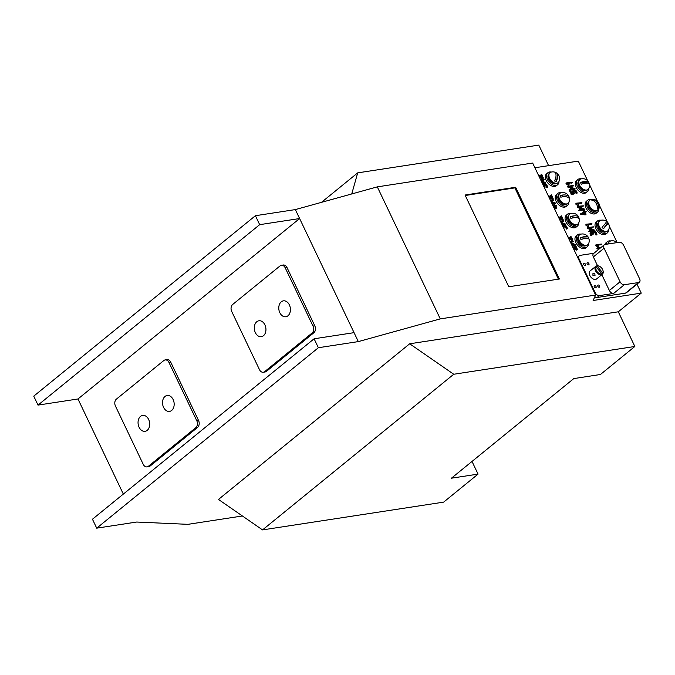 <?xml version="1.0" encoding="UTF-8"?>
<svg xmlns="http://www.w3.org/2000/svg" width="675" height="675" viewBox="0 0 675 675"><rect width="100%" height="100%" fill="white"/><g stroke="black" fill="none" stroke-linecap="round" stroke-linejoin="round"><path stroke-width="1.01" d="M255.403 215.713L33.75 396.149L38.019 405.101L259.673 224.665L255.403 215.713L295.355 209.588L299.624 218.54L259.673 224.665M123.331 494.075L77.971 398.976L299.624 218.54L358.324 341.601L440.277 318.887L377.308 186.865L295.355 209.588M377.308 186.865L532.659 163.046L595.628 295.059L440.277 318.887M587.63 180.706L578.281 161.106L534.912 167.754M242.401 515.978L187.878 524.34L136.671 522.037L96.719 528.162L318.372 347.726L314.103 338.782L92.45 519.218L96.719 528.162M77.971 398.976L38.019 405.101M465.033 195.024L508.79 286.765L559.398 279.011L515.633 187.27L465.033 195.024M595.628 295.059L593.106 300.502L641.25 293.119L636.964 284.141M617.153 242.603L609.255 226.041M607.669 222.708L599.383 205.343M597.502 201.403L589.511 184.646M562.351 225.29L564.621 224.935L565.439 224.041L560.858 222.159M562.503 224.184L561.676 223.872M560.807 222.041L563.895 220.978A1.839 1.181 50.9 0 0 563.87 220.826L560.326 221.029M572.223 244.569L571.396 244.257M570.527 242.426L573.623 241.363A1.839 1.181 50.9 0 0 573.59 241.211L570.046 241.422M572.079 245.675L574.341 245.32L575.159 244.434L570.586 242.544M589.587 230.555L588.769 231.272L589.132 231.702L594.152 230.926L594.953 230.285L589.216 227.694L593.426 226.96A1.839 1.181 50.9 0 0 593.401 226.817L587.984 227.576L593.738 229.905L589.638 230.538L589.823 231.069L594.953 230.285M592.034 230.175L587.486 228.437L588.254 227.821M588.009 227.332L587.208 228.023L587.486 228.437M592.599 227.677L593.367 227.053L590.161 228.057M541.055 180.647L544.151 179.584A1.839 1.181 50.9 0 0 544.126 179.432L540.574 179.634M542.607 183.895L544.877 183.541L545.695 182.647L541.114 180.765M542.759 182.79L541.932 182.469M552.479 203.175L551.652 202.863M550.783 201.032L553.871 199.969A1.839 1.181 50.9 0 0 553.846 199.817L550.302 200.028M552.336 204.28L554.597 203.926L555.415 203.032L550.834 201.15M601.442 247.118L597.738 247.708L596.945 248.586L597.712 247.961L599.434 248.754M598.666 249.379L597.215 248.83L597.974 248.206M577.994 206.314L577.184 207.014L577.462 207.428L578.23 206.812L583.723 208.904L579.614 209.528L579.876 210.068L584.93 209.275L579.192 206.685L583.403 205.959A1.839 1.181 50.9 0 0 583.377 205.807L578.07 206.28L578.23 206.812M582.576 206.668L583.343 206.044L580.137 207.048M579.563 209.545L578.753 210.262L579.108 210.693L584.128 209.917L584.93 209.275M582.01 209.166L577.462 207.428M572.856 186.283L573.683 185.566A1.839 1.181 50.9 0 0 573.657 185.422L568.24 186.182L573.995 188.511L569.894 189.143L570.08 189.675L575.167 188.907L569.472 186.3L573.615 185.659L570.417 186.663M569.843 189.16L569.025 189.877L569.388 190.308L574.408 189.532L575.21 188.89M572.29 188.772L567.742 187.043L568.51 186.418M567.506 186.545L568.274 185.929L567.498 186.553L567.742 187.043M541.367 176.639L540.734 175.306L541.493 174.69L542.793 177.407L538.633 175.171A3.982 2.565 50.9 0 0 538.397 175.053M539.359 177.078L542.523 178.774L543.409 178.124L541.797 174.504L540.734 175.306M551.087 197.024L550.454 195.699L551.222 195.075L552.521 197.792L548.353 195.556A3.982 2.565 50.9 0 0 548.117 195.446M549.079 197.463L552.243 199.159L553.129 198.509L551.517 194.889L550.462 195.429L551.222 195.075M561.111 218.033L560.478 216.709L561.237 216.084L562.537 218.801L558.377 216.565A3.982 2.565 50.9 0 0 558.141 216.456M559.102 218.472L562.267 220.168L563.153 219.518L561.541 215.899L560.478 216.709M575.378 247.953L574.746 246.62L575.513 246.004L576.813 248.721L572.645 246.485A3.982 2.565 50.9 0 0 572.408 246.367M573.37 248.392L576.534 250.087L577.42 249.438L575.809 245.818L574.746 246.62M570.831 238.418L570.198 237.094L570.966 236.469L572.265 239.195L568.105 236.95A3.982 2.565 50.9 0 0 567.861 236.841M572.046 240.562L572.873 239.903L571.987 240.562L568.822 238.857M555.854 206.516L556.706 205.807A1.839 1.181 50.9 0 0 556.673 205.664L555.382 205.521L554.673 204.466L555.002 205.58L553.989 205.748L554.614 204.761M554.453 208.735L555.719 208.87L556.554 208.212L555.643 206.061L556.597 205.917M554.875 207.554L554.487 206.744L553.576 206.879M554.631 204.483L553.846 205.386M584.407 213.545L584.027 212.726L584.786 212.11L585.537 213.671L581.403 213.207L580.601 213.84L586.052 214.228L585.174 212.051L586.237 211.798A1.839 1.181 50.9 0 0 586.212 211.655L584.913 211.511L584.204 210.457L584.533 211.57L583.521 211.731L584.145 210.752M584.027 212.726L582.896 212.819L583.664 212.195L584.786 212.11M582.702 212.448L583.521 211.731L582.896 212.819M585.402 212.515L586.128 211.899M586.018 214.237L585.208 214.861L580.863 214.372L581.622 213.747M547.67 187.043L546.691 187.642L547.712 186.975L547.02 185.414A2.042 1.308 50.9 0 0 546.64 184.807A1.882 1.207 50.9 0 0 546.142 184.326L546.05 184.258A1.637 1.046 50.9 0 0 545.552 184.013A1.485 0.953 50.9 0 0 545.105 183.971L544.337 184.089A1.654 1.063 50.9 0 0 544.236 184.115A1.502 0.962 50.9 0 0 544.151 184.148A1.401 0.903 50.9 0 0 544.016 184.224A1.401 0.903 50.9 0 0 543.907 184.343A1.797 1.156 50.9 0 0 543.755 184.688A1.882 1.207 50.9 0 0 543.755 185.245A2.05 1.316 50.9 0 0 543.966 185.887L544.101 187.026M544.185 185.195L544.598 185.136A1.164 0.751 -129.1 0 1 545.873 186.097L546.691 187.642M577.201 193.025L576.222 193.632L577.243 192.966L576.551 191.405A2.042 1.308 50.9 0 0 576.172 190.797A1.882 1.207 50.9 0 0 575.674 190.316L575.581 190.249A1.637 1.046 50.9 0 0 575.083 190.004A1.485 0.953 50.9 0 0 574.636 189.962L573.868 190.08A1.654 1.063 50.9 0 0 573.775 190.105A1.502 0.962 50.9 0 0 573.683 190.131A1.401 0.903 50.9 0 0 573.548 190.215A1.401 0.903 50.9 0 0 573.438 190.333A1.797 1.156 50.9 0 0 573.294 190.679A1.882 1.207 50.9 0 0 573.286 191.236A2.05 1.316 50.9 0 0 573.497 191.869L574.012 192.957L572.096 193.252L570.569 190.595L571.919 193.708L574.467 193.463L573.877 191.81A1.401 0.903 -129.1 0 1 573.742 191.379A1.223 0.785 -129.1 0 1 573.742 191.017L573.75 190.966A1.063 0.683 -129.1 0 1 574.13 190.62L574.898 190.502A1.164 0.751 -129.1 0 1 576.172 191.464L576.99 193.008M573.725 191.185L574.13 191.126A1.164 0.751 -129.1 0 1 575.404 192.08L576.222 193.632M573.767 194.062L574.543 193.438L573.699 194.088L571.396 194.442L572.164 193.818M569.827 191.211L571.396 194.442M573.024 193.109L572.729 192.493L573.497 191.869M572.915 190.755A1.401 0.903 50.9 0 0 572.78 190.839A1.401 0.903 50.9 0 0 572.67 190.949A1.797 1.156 50.9 0 0 572.527 191.303A1.882 1.207 50.9 0 0 572.527 191.86A2.05 1.316 50.9 0 0 572.729 192.493M567.413 228.437L566.435 229.036L567.456 228.369L566.772 226.817A2.109 1.358 50.9 0 0 566.376 226.192A1.848 1.19 50.9 0 0 565.886 225.72L565.802 225.653A1.603 1.029 50.9 0 0 565.304 225.408A1.527 0.979 50.9 0 0 564.848 225.366L564.081 225.484A1.46 0.937 50.9 0 0 563.929 225.526A1.443 0.928 50.9 0 0 563.802 225.602A1.502 0.97 50.9 0 0 563.768 225.627A1.502 0.97 50.9 0 0 563.692 225.695A1.789 1.148 50.9 0 0 563.6 225.83A1.873 1.207 50.9 0 0 563.482 226.159A1.552 1.004 50.9 0 0 563.482 226.513A2.725 1.755 50.9 0 0 563.136 226.26A1.493 0.962 50.9 0 0 562.866 226.125A0.979 0.633 50.9 0 0 562.722 226.066M563.929 226.597L564.342 226.53A1.164 0.751 -129.1 0 1 565.625 227.492L566.435 229.036M591.292 233.204L591.325 233.196A1.164 0.751 -129.1 0 1 592.599 234.166L593.755 233.753L593.62 233.212A1.443 0.928 -129.1 0 1 593.477 232.774A1.198 0.768 -129.1 0 1 593.477 232.411L593.494 232.36A1.08 0.692 -129.1 0 1 593.873 232.014L594.641 231.896A1.164 0.751 -129.1 0 1 595.915 232.858L596.886 234.453L596.303 232.799A2.109 1.358 50.9 0 0 595.915 232.183A1.848 1.19 50.9 0 0 595.417 231.702L595.333 231.643A1.603 1.029 50.9 0 0 594.835 231.398A1.527 0.979 50.9 0 0 594.38 231.356L593.612 231.474A1.46 0.937 50.9 0 0 593.46 231.517A1.443 0.928 50.9 0 0 593.333 231.584A1.502 0.97 50.9 0 0 593.3 231.609A1.502 0.97 50.9 0 0 593.224 231.685A1.789 1.148 50.9 0 0 593.131 231.82A1.873 1.207 50.9 0 0 593.013 232.149A1.552 1.004 50.9 0 0 593.013 232.504A2.725 1.755 50.9 0 0 592.667 232.251A1.493 0.962 50.9 0 0 592.397 232.107A0.979 0.633 50.9 0 0 592.237 232.048L591.443 232.099A1.747 1.122 50.9 0 0 591.342 232.116A1.569 1.004 50.9 0 0 591.249 232.149A1.434 0.92 50.9 0 0 591.106 232.234A1.434 0.92 50.9 0 0 591.005 232.352A1.73 1.114 50.9 0 0 590.853 232.689A1.823 1.173 50.9 0 0 590.853 233.246A2.143 1.375 50.9 0 0 591.072 233.896L591.908 235.212L591.452 233.837A1.443 0.928 -129.1 0 1 591.308 233.398A1.198 0.768 -129.1 0 1 591.308 233.027L591.325 232.985A1.08 0.692 -129.1 0 1 591.705 232.639L592.085 232.58A1.164 0.751 -129.1 0 1 593.367 233.542M591.975 235.187L591.14 235.837L591.756 235.17M590.473 232.782A1.434 0.92 50.9 0 0 590.347 232.858A1.434 0.92 50.9 0 0 590.237 232.976A1.73 1.114 50.9 0 0 590.093 233.314A1.823 1.173 50.9 0 0 590.093 233.862A2.143 1.375 50.9 0 0 590.304 234.52L590.996 235.786M596.945 234.427L596.118 235.077L596.734 234.402M593.46 232.58L593.873 232.521A1.164 0.751 -129.1 0 1 595.156 233.483L595.966 235.027M593.755 233.753L592.92 234.402L593.536 233.736M600.817 244.932L601.653 244.282L597.628 245.422M601.653 244.282L601.695 244.207A1.839 1.181 50.9 0 0 601.661 244.055L596.354 244.536L595.493 245.261L597.763 247.134L598.59 246.206L597.071 245L601.585 244.308M596.295 244.552L595.51 245.202L596.27 244.578L598.556 246.502L597.788 247.126M591.14 224.53L591.967 223.813A1.839 1.181 50.9 0 0 591.941 223.67L586.567 224.168L588.836 226.117L587.343 224.615L591.899 223.906L587.9 225.037M588.803 226.125L587.866 226.682L585.951 225.247L586.71 224.623M585.807 224.792L586.567 224.168L585.951 225.247M581.884 202.905L581.951 202.812A1.839 1.181 50.9 0 0 581.917 202.66L576.551 203.158L578.812 205.107L577.327 203.605L581.909 202.888L577.884 204.027M578.045 205.732L578.812 205.107L577.842 205.681L575.927 204.238L576.695 203.614M575.767 203.808L576.526 203.183L575.927 204.238M571.396 183.136L572.223 182.419A1.839 1.181 50.9 0 0 572.197 182.275L566.823 182.773L569.059 184.731L567.599 183.22L572.155 182.512L568.156 183.634M566.814 182.782L566.198 183.853L568.232 185.338L569.092 184.722M548.598 165.653L538.793 145.1L357.691 172.868L351.743 193.953M262.541 529.9L218.472 499.441L409.683 343.786L453.743 374.254L262.541 529.9L443.644 502.132L478.06 474.112L451.423 478.195L573.801 378.582L600.429 374.498L634.846 346.477L618.308 311.799L641.25 293.119M478.06 474.112L472.011 461.438M321.486 202.34L357.691 172.868M409.683 343.786L618.308 311.799M358.324 341.601L318.372 347.726M147.057 466.881L148.829 466.611A5.147 3.687 -98.7 0 0 150.179 465.995L197.606 427.393A5.147 3.687 -98.7 0 0 198.526 420.432L170.775 362.247A5.147 3.687 -98.7 0 0 166.936 359.648L165.164 359.927A5.147 3.687 -98.7 0 0 163.806 360.543L116.387 399.136A5.147 3.687 -98.7 0 0 115.467 406.105L143.21 464.282A5.147 3.687 -98.7 0 0 147.057 466.881A5.147 3.687 -98.7 0 0 148.407 466.265L195.826 427.663A5.147 3.687 -98.7 0 0 196.754 420.702L169.003 362.526A5.147 3.687 -98.7 0 0 165.164 359.927M263.309 372.246L265.081 371.976A5.147 3.687 -98.7 0 0 266.439 371.36L313.858 332.758A5.147 3.687 -98.7 0 0 314.778 325.789L287.035 267.612A5.147 3.687 -98.7 0 0 283.188 265.013L281.416 265.283A5.147 3.687 -98.7 0 0 280.066 265.899L232.639 304.501A5.147 3.687 -98.7 0 0 231.719 311.47L259.47 369.647A5.147 3.687 -98.7 0 0 263.309 372.246A5.147 3.687 -98.7 0 0 264.659 371.63L312.078 333.028A5.147 3.687 -98.7 0 0 313.006 326.067L285.255 267.891A5.147 3.687 -98.7 0 0 281.416 265.283M354.054 332.657L314.103 338.782M558.402 279.163L514.873 187.886L465.261 195.497M514.873 187.886L515.633 187.27M562.132 224.817L565.422 224.294M561.144 222.75L564.207 223.923L561.87 224.277M560.579 221.569L563.785 221.079M570.864 243.135L573.936 244.308L571.598 244.662M572.788 242.08L573.556 241.456L572.746 242.089M570.299 241.954L573.514 241.464M571.852 245.202L575.142 244.679M589.132 231.702L589.891 231.078M589.056 231.685L589.823 231.069M588.963 231.635L589.731 231.019M588.769 231.272L589.537 230.648M587.267 228.277L588.035 227.652M587.225 228.192L587.984 227.576M592.557 227.686L593.317 227.07M540.835 180.174L544.042 179.685M542.379 183.423L545.67 182.9M541.401 181.356L544.463 182.528L542.126 182.883M551.121 201.741L554.192 202.913L551.846 203.268M553.044 200.686L553.77 200.07L553.002 200.694M550.555 200.559L553.77 200.07M552.108 203.808L555.398 203.285M599.839 248.425L598.936 248.079L600.564 247.835M596.995 248.662L597.755 248.037M577.252 207.267L578.011 206.643M577.201 207.191L577.969 206.567M582.533 206.685L583.301 206.061M579.108 210.693L579.876 210.068M579.04 210.684L579.8 210.06M578.947 210.634L579.707 210.009M578.753 210.262L579.513 209.638M572.813 186.292L573.573 185.676M569.388 190.308L570.147 189.683M569.312 190.291L570.08 189.675M569.219 190.24L569.987 189.624M569.025 189.877L569.793 189.253M567.523 186.882L568.291 186.258M567.481 186.798L568.24 186.182M540.734 175.044L541.493 174.69M542.573 178.774L543.409 178.124M542.523 178.774L543.341 178.158M542.464 178.757L543.282 178.149M538.692 175.686L543.232 178.132M552.302 199.167L553.129 198.509M552.243 199.159L553.061 198.543M552.192 199.142L553.011 198.543M548.421 196.071L552.952 198.518M562.317 220.177L563.153 219.518M562.267 220.168L563.085 219.552M562.208 220.151L563.026 219.544M558.436 217.08L562.975 219.527M576.593 250.087L577.42 249.438M576.534 250.087L577.353 249.472M576.484 250.071L577.302 249.463M572.704 246.999L577.243 249.446M572.873 239.903L570.966 236.469M571.987 240.562L572.805 239.937M571.936 240.536L572.754 239.937M568.164 237.465L572.695 239.912M556.664 205.883L555.896 206.508M555.677 208.879L556.487 208.254M554.099 207.984L556.436 208.254M554.487 206.744L555.255 206.12L555.998 207.681L553.837 207.436M553.567 206.862L555.255 206.12M553.542 206.812L554.293 206.263M553.5 206.719L554.226 206.255M553.314 206.339L554.133 206.204M553.298 206.305L553.939 205.833M580.559 213.882L581.352 213.511M583.065 212.878L583.824 212.254M582.989 212.87L583.757 212.245M586.195 211.874L585.436 212.498M585.208 214.861L585.967 214.245M580.736 214.321L581.496 213.697M580.702 214.296L581.47 213.671M546.843 187.692L547.611 187.068M546.784 187.684L547.552 187.059M546.573 187.532L547.459 187.017M546.522 187.447L547.341 186.907M544.362 187.566L545.046 187.312L544.345 185.819A1.401 0.903 -129.1 0 1 544.21 185.397A1.223 0.785 -129.1 0 1 544.21 185.026L544.219 184.975A1.063 0.683 -129.1 0 1 544.598 184.629L545.358 184.511A1.164 0.751 -129.1 0 1 546.64 185.473L547.29 186.832M576.374 193.683L577.142 193.058M576.315 193.674L577.083 193.05M576.104 193.523L576.872 192.898M576.053 193.438L576.821 192.814M571.252 194.417L572.012 193.793M571.227 194.4L571.995 193.776M563.701 228.108L564.089 227.222A1.443 0.928 -129.1 0 1 563.946 226.783A1.198 0.768 -129.1 0 1 563.946 226.42L563.962 226.378A1.08 0.692 -129.1 0 1 564.342 226.024L565.11 225.906A1.164 0.751 -129.1 0 1 566.384 226.876L567.202 228.412M563.659 228.032L564.097 227.787M563.009 226.673A1.156 0.743 -129.1 0 1 563.836 227.551M566.587 229.087L567.354 228.462M566.528 229.078L567.295 228.454M566.317 228.926L567.084 228.31M566.266 228.842L567.034 228.226M591.14 235.837L591.908 235.212M591.081 235.828L591.848 235.204M590.87 235.685L591.638 235.06M590.819 235.6L591.587 234.976M596.118 235.077L596.886 234.453M596.059 235.069L596.827 234.444M595.848 234.917L596.616 234.293M595.797 234.832L596.565 234.208M592.92 234.402L593.688 233.786M592.869 234.394L593.629 233.778M592.65 234.25L593.418 233.626M597.763 247.134L598.523 246.51M597.704 247.118L598.463 246.502M597.594 247.075L598.354 246.451M591.097 224.539L591.857 223.923M588.853 226.1L588.094 226.724M587.976 226.733L588.743 226.108M587.866 226.682L588.634 226.066M581.074 203.538L581.842 202.913M578.838 205.09L578.07 205.715M578.011 205.74L578.779 205.116M577.96 205.723L578.72 205.099M577.842 205.681L578.61 205.057M571.354 183.144L572.113 182.528M569.109 184.705L568.35 185.33M568.232 185.338L569 184.714M568.122 185.287L568.89 184.672M453.743 374.254L634.846 346.477M588.811 231.457L589.579 230.842L588.811 231.466M578.787 210.448L579.555 209.832L578.787 210.457M553.981 206.027L553.39 206.508L553.981 206.027M583.512 212.018L582.744 212.642L583.512 212.018M163.561 407.329A8.049 5.763 -98.7 0 0 169.568 411.396A8.049 5.763 -98.7 0 0 174.049 402.57A8.049 5.763 -98.7 0 0 167.122 395.491A8.049 5.763 -98.7 0 0 163.561 407.329M139.092 427.258A8.049 5.763 -98.7 0 0 145.091 431.317A8.049 5.763 -98.7 0 0 149.572 422.491A8.049 5.763 -98.7 0 0 142.653 415.412A8.049 5.763 -98.7 0 0 139.092 427.258M279.821 312.694A8.049 5.763 -98.7 0 0 285.82 316.761A8.049 5.763 -98.7 0 0 290.301 307.935A8.049 5.763 -98.7 0 0 283.382 300.848A8.049 5.763 -98.7 0 0 279.821 312.694M255.344 332.623A8.049 5.763 -98.7 0 0 261.343 336.682A8.049 5.763 -98.7 0 0 265.823 327.856A8.049 5.763 -98.7 0 0 258.905 320.777A8.049 5.763 -98.7 0 0 255.344 332.623M639.377 282.184A3.864 2.481 -129.1 0 0 639.596 278.783L623.59 245.219A3.864 2.481 -129.1 0 0 619.329 242.266L605.121 244.443A3.864 2.481 -129.1 0 0 604.285 244.806A3.864 2.481 -129.1 0 0 604.058 248.214L620.072 281.779A3.864 2.481 50.9 0 0 624.333 284.723L638.533 282.547L625.531 293.127A3.864 2.481 50.9 0 0 626.375 292.773L639.377 282.184A3.864 2.481 -129.1 0 1 638.533 282.547M625.531 293.127L597.13 297.489L599.417 295.616L613.626 293.439L624.333 284.723M594.818 296.823A3.864 2.481 50.9 0 0 597.13 297.489M599.417 295.616A3.864 2.481 -129.1 0 1 595.156 292.672L579.15 259.107A3.864 2.481 50.9 0 1 579.369 255.698A3.864 2.481 50.9 0 1 580.213 255.344L593.924 253.235M594.262 286.799A1.291 0.827 -129.1 0 1 594.337 285.668A1.291 0.827 -129.1 0 1 595.797 286.141A1.291 0.827 -129.1 0 1 595.966 287.668A1.291 0.827 -129.1 0 1 594.262 286.799M597.814 286.259A1.291 0.827 -129.1 0 1 597.89 285.12A1.291 0.827 -129.1 0 1 599.341 285.601A1.291 0.827 -129.1 0 1 599.518 287.12A1.291 0.827 -129.1 0 1 597.814 286.259M587.14 263.883A1.291 0.827 -129.1 0 1 587.216 262.752A1.291 0.827 -129.1 0 1 588.676 263.225A1.291 0.827 -129.1 0 1 588.845 264.743A1.291 0.827 -129.1 0 1 587.14 263.883M583.588 264.431A1.291 0.827 -129.1 0 1 583.664 263.292A1.291 0.827 -129.1 0 1 585.124 263.765A1.291 0.827 -129.1 0 1 585.292 265.292A1.291 0.827 -129.1 0 1 583.588 264.431M597.561 265.764L593.35 256.93A3.864 2.481 -129.1 0 1 593.578 253.522L604.285 244.806M613.626 293.439A3.864 2.481 50.9 0 1 609.365 290.495L601.813 274.666M602.969 270.489A5.147 3.308 -129.1 0 1 603.028 270.683A5.147 3.308 -129.1 0 1 602.792 273.78L602.024 274.404A5.147 3.308 -129.1 0 1 601.585 274.885A5.147 3.308 -129.1 0 1 601.071 275.198L601.83 274.573A5.147 3.308 -129.1 0 1 596.557 272.379A5.147 3.308 -129.1 0 1 595.417 266.752L594.65 267.376A5.147 3.308 -129.1 0 1 595.088 266.895A5.147 3.308 -129.1 0 1 595.612 266.583L596.371 265.958A5.147 3.308 -129.1 0 1 599.493 266.338A5.147 3.308 -129.1 0 1 599.662 266.439M592.92 275.332L595.029 275.687L594.835 273.78L592.979 273.215L592.92 275.332M601.585 274.885L596.616 278.927A5.147 3.308 -129.1 0 1 590.819 277.045A5.147 3.308 -129.1 0 1 590.119 270.937L595.088 266.895M601.83 274.573L601.796 273.755A4.506 2.894 -129.1 0 1 597.257 271.806A4.506 2.894 -129.1 0 1 596.219 266.946L595.417 266.752M601.796 273.755L596.219 266.946M596.371 265.958L597.173 266.152L602.758 272.962L602.792 273.78M597.173 266.152A4.506 2.894 -129.1 0 1 599.822 266.515A4.506 2.894 -129.1 0 1 602.918 270.321A4.506 2.894 -129.1 0 1 602.758 272.962M610.824 240.967A7.729 4.97 50.9 0 0 607.424 241.633L606.201 242.629A7.729 4.97 50.9 0 0 605.045 244.46M607.424 241.633A7.729 4.97 50.9 0 0 606.116 244.291M608.242 243.245A5.991 3.847 50.9 0 0 607.753 244.046M608.453 243.937A6.438 4.143 -129.1 0 1 608.766 242.612A6.438 4.143 -129.1 0 1 609.559 241.557A6.438 4.143 -129.1 0 1 610.546 241.043A6.742 6.742 0 0 1 615.803 241.675A6.666 1.578 -51 0 1 615.929 242.789M616.013 242.021A5.586 3.586 -129.1 0 1 616.756 242.663M608.082 243.996A6.438 4.143 -129.1 0 1 608.361 242.933A6.438 4.143 -129.1 0 1 609.162 241.878A6.438 4.143 -129.1 0 1 609.365 241.726M600.952 220.269A7.729 4.97 50.9 0 0 597.552 220.927L596.329 221.932A7.729 4.97 50.9 0 0 599.569 233.145A7.729 4.97 50.9 0 0 606.083 233.913L607.306 232.917A7.729 4.97 50.9 0 0 608.648 229.719M597.552 220.927A7.729 4.97 50.9 0 0 600.792 232.149A7.729 4.97 50.9 0 0 607.306 232.917M602.311 230.386L601.838 231.407A5.991 3.847 50.9 0 0 605.897 231.787M598.371 222.547A5.991 3.847 50.9 0 0 600.936 230.808L601.425 229.711M601.838 231.407L602.092 230.605M607.939 222.75A6.742 6.742 0 0 1 608.513 229.981A6.438 4.143 -129.1 0 1 608.335 230.276A6.438 4.143 -129.1 0 1 607.812 230.842A6.438 4.143 -129.1 0 1 600.539 228.462A6.438 4.143 -129.1 0 1 599.687 220.86A6.438 4.143 -129.1 0 1 600.674 220.345A6.742 6.742 0 0 1 606.437 221.307A6.666 0.937 -46 0 1 602.016 227.256A5.586 3.586 -129.1 0 0 603.484 228.673A6.666 0.937 134 0 0 607.247 224.311A6.666 0.937 -46 0 0 607.939 222.75A6.666 0.937 -46 0 0 607.593 222.733L603.484 228.673M606.487 221.602A5.586 3.586 -129.1 0 1 607.593 222.733M607.61 230.993A6.438 4.143 -129.1 0 1 607.416 231.171A6.438 4.143 -129.1 0 1 600.142 228.791A6.438 4.143 -129.1 0 1 599.282 221.181A6.438 4.143 -129.1 0 1 599.493 221.029M580.897 234.149A7.729 4.97 50.9 0 0 577.505 234.816L576.273 235.811A7.729 4.97 50.9 0 0 576.045 243.042A7.729 4.97 50.9 0 0 586.035 247.793L587.258 246.797A7.729 4.97 50.9 0 0 588.592 243.599M577.505 234.816A7.729 4.97 50.9 0 0 577.268 242.047A7.729 4.97 50.9 0 0 587.258 246.797M579.471 241.27L578.846 242.494A5.991 3.847 50.9 0 0 585.841 245.666M578.315 236.427A5.991 3.847 50.9 0 0 578.289 241.515L578.981 240.275M579.15 241.304L578.289 241.515M588.524 238.123L580.348 237.819A5.586 3.586 -129.1 0 0 580.972 239.617A6.666 2.514 160.8 0 1 586.778 238.385A6.666 2.514 -19.2 0 1 589.148 239.566A6.742 6.742 0 0 1 588.465 243.861A6.438 4.143 -129.1 0 1 587.765 244.721A6.438 4.143 -129.1 0 1 585.655 245.363A6.438 4.143 -129.1 0 1 579.555 240.983A6.438 4.143 -129.1 0 1 579.631 234.74A6.438 4.143 -129.1 0 1 580.618 234.225A6.742 6.742 0 0 1 588.423 237.465A6.666 2.514 -19.2 0 1 588.524 238.123A5.586 3.586 -129.1 0 1 588.929 239.102M580.348 237.819A6.666 2.514 -19.2 0 1 588.423 237.465M587.554 244.873A6.438 4.143 -129.1 0 1 587.36 245.05A6.438 4.143 -129.1 0 1 585.259 245.692A6.438 4.143 -129.1 0 1 579.158 241.312A6.438 4.143 -129.1 0 1 579.234 235.06A6.438 4.143 -129.1 0 1 579.437 234.908M571.025 213.452A7.729 4.97 50.9 0 0 567.624 214.118L566.401 215.114A7.729 4.97 50.9 0 0 565.861 221.721A7.729 4.97 50.9 0 0 576.163 227.095L577.387 226.1A7.729 4.97 50.9 0 0 578.72 222.902M567.624 214.118A7.729 4.97 50.9 0 0 567.084 220.725A7.729 4.97 50.9 0 0 577.387 226.1M569.346 220.092L568.688 221.324A5.991 3.847 50.9 0 0 575.969 224.969M568.443 215.73A5.991 3.847 50.9 0 0 568.198 220.328L568.932 219.088M569.076 220.227L568.198 220.328M578.863 217.882L570.409 216.675A5.586 3.586 -129.1 0 0 570.89 218.464A6.666 2.919 165 0 1 576.83 217.679A6.666 2.919 -15 0 1 579.344 219.383A6.742 6.742 0 0 1 578.593 223.163A6.438 4.143 -129.1 0 1 577.893 224.024A6.438 4.143 -129.1 0 1 575.328 224.623A6.438 4.143 -129.1 0 1 569.548 220.033A6.438 4.143 -129.1 0 1 569.759 214.043A6.438 4.143 -129.1 0 1 570.746 213.528A6.742 6.742 0 0 1 578.753 217.173A6.666 2.919 -15 0 1 578.863 217.882A5.586 3.586 -129.1 0 1 579.209 218.911M570.409 216.675A6.666 2.919 -15 0 1 578.753 217.173M577.682 224.176A6.438 4.143 -129.1 0 1 577.488 224.353A6.438 4.143 -129.1 0 1 574.923 224.952A6.438 4.143 -129.1 0 1 569.143 220.354A6.438 4.143 -129.1 0 1 569.362 214.363A6.438 4.143 -129.1 0 1 569.565 214.211M561.153 192.755A7.729 4.97 50.9 0 0 557.752 193.413L556.529 194.417A7.729 4.97 50.9 0 0 555.685 200.264A7.729 4.97 50.9 0 0 566.283 206.398L567.515 205.403A7.729 4.97 50.9 0 0 568.848 202.205M557.752 193.413A7.729 4.97 50.9 0 0 556.909 199.268A7.729 4.97 50.9 0 0 567.515 205.403M559.212 198.813L558.512 200.053A5.991 3.847 50.9 0 0 566.097 204.272M558.571 195.033A5.991 3.847 50.9 0 0 558.107 199.049L558.892 197.809M558.984 199.066L558.107 199.049M565.262 196.703L560.512 195.472A5.586 3.586 -129.1 0 0 560.815 197.227A6.666 3.367 170.3 0 1 566.865 196.957A6.666 3.367 -9.7 0 1 569.506 199.361A6.742 6.742 0 0 1 568.721 202.466A6.438 4.143 -129.1 0 1 568.021 203.327A6.438 4.143 -129.1 0 1 564.891 203.808A6.438 4.143 -129.1 0 1 559.516 199.024A6.438 4.143 -129.1 0 1 559.887 193.345A6.438 4.143 -129.1 0 1 560.874 192.831A6.742 6.742 0 0 1 569.101 197.007A6.666 3.367 -9.7 0 1 569.194 197.733A5.586 3.586 -129.1 0 1 569.481 199.057M560.512 195.472A6.666 3.367 -9.7 0 1 569.101 197.007M569.194 197.733L568.164 197.463M567.81 203.479A6.438 4.143 -129.1 0 1 567.616 203.656A6.438 4.143 -129.1 0 1 564.494 204.137A6.438 4.143 -129.1 0 1 559.119 199.353A6.438 4.143 -129.1 0 1 559.491 193.666A6.438 4.143 -129.1 0 1 559.693 193.514M591.081 199.572A7.729 4.97 50.9 0 0 587.68 200.23L586.457 201.226A7.729 4.97 50.9 0 0 586.271 201.395A7.729 4.97 50.9 0 0 587.604 210.507A7.729 4.97 50.9 0 0 596.211 213.216L597.434 212.22A7.729 4.97 50.9 0 0 598.776 209.022M587.68 200.23A7.729 4.97 50.9 0 0 587.495 200.399A7.729 4.97 50.9 0 0 588.828 209.512A7.729 4.97 50.9 0 0 597.434 212.22M588.465 201.96L588.279 202.137A5.991 3.847 50.9 0 0 589.756 208.87A5.991 3.847 50.9 0 0 596.025 211.089M590.034 206.896A6.438 4.143 -129.1 0 1 589.815 200.154A6.438 4.143 -129.1 0 1 590.802 199.648A6.742 6.742 0 0 1 598.641 209.284A6.438 4.143 -129.1 0 1 597.94 210.144A6.438 4.143 -129.1 0 1 590.034 206.896M596.025 203.183A6.666 5.037 -114.4 0 0 591.359 200.002A5.586 3.586 -129.1 0 1 592.583 199.446A6.666 5.037 65.6 0 1 598.506 208.583A5.586 3.586 -129.1 0 1 597.274 209.14A6.666 5.037 65.6 0 0 596.025 203.183M598.506 208.583L597.358 206.812M593.359 200.635L592.583 199.446M597.738 210.296A6.438 4.143 -129.1 0 1 597.544 210.473A6.438 4.143 -129.1 0 1 589.638 207.225A6.438 4.143 -129.1 0 1 589.41 200.483A6.438 4.143 -129.1 0 1 589.621 200.332M581.209 178.875A7.729 4.97 50.9 0 0 577.808 179.533L576.585 180.529A7.729 4.97 50.9 0 0 576.307 187.675A7.729 4.97 50.9 0 0 586.339 192.518L587.562 191.523A7.729 4.97 50.9 0 0 588.904 188.325M577.808 179.533A7.729 4.97 50.9 0 0 577.53 186.68A7.729 4.97 50.9 0 0 587.562 191.523M579.741 185.92L579.116 187.144A5.991 3.847 50.9 0 0 586.153 190.392M578.627 181.153A5.991 3.847 50.9 0 0 578.559 186.165L579.26 184.925M579.428 185.971L578.559 186.165M588.87 182.917L580.643 182.469A5.586 3.586 -129.1 0 0 581.251 184.275A6.666 2.573 161.4 0 1 587.073 183.102A6.666 2.573 -18.6 0 1 589.469 184.368A6.742 6.742 0 0 1 588.769 188.587A6.438 4.143 -129.1 0 1 588.068 189.447A6.438 4.143 -129.1 0 1 585.9 190.08A6.438 4.143 -129.1 0 1 579.85 185.667A6.438 4.143 -129.1 0 1 579.943 179.457A6.438 4.143 -129.1 0 1 580.93 178.951A6.742 6.742 0 0 1 588.76 182.25A6.666 2.573 -18.6 0 1 588.87 182.917A5.586 3.586 -129.1 0 1 589.267 183.895M580.643 182.469A6.666 2.573 -18.6 0 1 588.76 182.25M587.866 189.599A6.438 4.143 -129.1 0 1 587.672 189.776A6.438 4.143 -129.1 0 1 585.495 190.409A6.438 4.143 -129.1 0 1 579.445 185.996A6.438 4.143 -129.1 0 1 579.538 179.786A6.438 4.143 -129.1 0 1 579.749 179.634M551.281 172.057A7.729 4.97 50.9 0 0 547.881 172.716L546.657 173.711A7.729 4.97 50.9 0 0 546.345 180.799A7.729 4.97 50.9 0 0 553.146 186.384A7.729 4.97 50.9 0 0 556.411 185.701L557.634 184.705A7.729 4.97 50.9 0 0 558.976 181.507M547.881 172.716A7.729 4.97 50.9 0 0 547.568 179.803A7.729 4.97 50.9 0 0 554.369 185.389A7.729 4.97 50.9 0 0 557.634 184.705M555.154 183.17L554.656 183.954A5.991 3.847 50.9 0 0 556.225 183.575M548.699 174.336A5.991 3.847 50.9 0 0 548.809 179.685A5.991 3.847 50.9 0 0 553.778 183.836L554.242 182.967M554.656 183.954L554.529 183.414M555.938 176.614L556.158 181.583A6.666 3.341 111.8 0 0 557.668 175.719A6.666 3.341 -68.2 0 0 556.453 172.884A6.742 6.742 0 0 1 558.841 181.769A6.438 4.143 -129.1 0 1 558.141 182.63A6.438 4.143 -129.1 0 1 550.867 180.25A6.438 4.143 -129.1 0 1 550.015 172.64A6.438 4.143 -129.1 0 1 551.002 172.133A6.742 6.742 0 0 1 554.242 172.007A6.666 3.341 -68.2 0 0 554.108 171.982M556.158 181.583A5.586 3.586 -129.1 0 1 554.504 180.917A6.666 3.341 -68.2 0 0 554.242 172.007M554.546 172.1A5.586 3.586 -129.1 0 1 555.761 172.64L555.812 173.728M556.453 172.884A6.666 3.341 -68.2 0 0 555.761 172.64M557.938 182.782A6.438 4.143 -129.1 0 1 557.744 182.959A6.438 4.143 -129.1 0 1 550.471 180.579A6.438 4.143 -129.1 0 1 549.61 172.969A6.438 4.143 -129.1 0 1 549.821 172.817M564.621 224.935L565.38 224.311M564.57 224.952L565.338 224.328M574.341 245.32L575.108 244.704M574.298 245.337L575.058 244.713M594.152 230.926L594.92 230.302M594.101 230.934L594.869 230.318M588.87 231.559L589.638 230.934M588.777 231.365L589.545 230.74M587.36 228.361L588.119 227.745M587.199 228.116L587.967 227.5M587.208 228.023L587.967 227.399M544.877 183.541L545.636 182.917M544.826 183.549L545.594 182.933M554.597 203.926L555.365 203.302M554.555 203.943L555.314 203.318M596.928 248.51L597.687 247.885M596.928 248.408L597.696 247.784M596.97 248.341L597.729 247.717M597.08 248.754L597.847 248.13M577.336 207.352L578.104 206.736M577.184 207.107L577.943 206.491M577.184 207.014L577.952 206.39M577.218 206.947L577.986 206.322M584.128 209.917L584.896 209.292M584.086 209.925L584.845 209.309M578.855 210.549L579.614 209.925M578.753 210.355L579.521 209.731M574.408 189.532L575.167 188.907M574.358 189.54L575.125 188.916M569.126 190.164L569.894 189.54M569.827 189.439L569.067 190.063L569.827 189.447M569.033 189.97L569.801 189.346M567.616 186.967L568.375 186.342M567.456 186.722L568.223 186.097M567.464 186.629L568.223 186.005M540.7 175.213L541.468 174.597M540.709 175.12L541.468 174.496M550.429 195.607L551.188 194.982M550.429 195.505L551.197 194.881M560.444 216.616L561.212 215.992M560.452 216.515L561.212 215.89M560.478 216.439L561.246 215.814M574.72 246.527L575.48 245.911M574.72 246.434L575.488 245.81M574.754 246.358L575.513 245.734M570.173 237.001L570.94 236.377M570.173 236.9L570.94 236.275M553.441 206.609L554.04 206.12M553.348 206.415L553.947 205.934M553.821 205.293L554.58 204.668M553.821 205.192L554.58 204.576M553.854 205.124L554.614 204.5M580.542 213.933L581.31 213.308M582.812 212.735L583.571 212.11M582.711 212.541L583.478 211.925M583.352 211.283L584.111 210.659M583.352 211.182L584.12 210.558M583.386 211.106L584.145 210.49M580.795 214.355L581.563 213.73M580.551 214.034L581.31 213.41M546.632 187.599L547.391 186.975M545.873 186.097L546.64 185.473M545.619 185.684L546.379 185.06M545.29 185.363L546.058 184.748M545.003 185.195L545.771 184.57M544.742 185.127L545.51 184.511M544.666 185.127L545.434 184.503M544.598 185.136L545.358 184.511M544.497 187.861L545.003 187.456L544.497 187.861M544.489 187.836L544.936 187.481M543.206 185.144L543.755 184.688M543.139 184.967L543.907 184.343M576.163 193.582L576.923 192.966M575.404 192.08L576.172 191.464M575.151 191.675L575.91 191.05M574.822 191.354L575.589 190.73M574.535 191.185L575.303 190.561M574.273 191.118L575.041 190.493M574.206 191.118L574.965 190.493M574.13 191.126L574.898 190.502M573.699 194.088L574.467 193.463M571.32 194.442L572.079 193.818M571.16 194.332L571.919 193.708M571.075 194.206L571.843 193.582M569.793 191.498L570.552 190.882M569.759 191.405L570.527 190.789M569.759 191.312L570.527 190.688M569.793 191.236L570.561 190.612M572.527 191.86L573.286 191.236M572.527 191.303L573.294 190.679M572.67 190.949L573.438 190.333M563.093 226.243L563.6 225.83M566.376 228.994L567.135 228.369M565.625 227.492L566.384 226.876M565.363 227.078L566.123 226.454M565.034 226.758L565.802 226.142M564.747 226.589L565.515 225.973M564.486 226.522L565.253 225.906M564.418 226.522L565.178 225.906M564.342 226.53L565.11 225.906M591.73 233.263L592.49 232.639M592.017 233.432L592.777 232.808M591.469 233.196L592.228 232.571M591.393 233.196L592.161 232.571M591.325 233.196L592.085 232.58M590.929 235.744L591.688 235.119M590.304 234.52L591.072 233.896M590.093 233.862L590.853 233.246M590.093 233.314L590.853 232.689M590.237 232.976L591.005 232.352M592.625 232.225L593.131 231.82M595.907 234.976L596.666 234.36M595.156 233.483L595.915 232.858M594.894 233.069L595.654 232.445M594.565 232.748L595.333 232.124M594.278 232.58L595.046 231.955M594.017 232.512L594.785 231.888M593.949 232.512L594.709 231.888M593.873 232.521L594.641 231.896M592.709 234.309L593.477 233.685M592.338 233.744L593.106 233.128M595.671 245.632L596.438 245.008M595.595 245.557L596.354 244.932M595.527 245.455L596.295 244.839M595.493 245.354L596.261 244.73M595.493 245.261L596.253 244.637M585.866 225.172L586.634 224.547M585.807 225.07L586.567 224.446M585.773 224.969L586.533 224.345M585.765 224.868L586.533 224.252M585.782 224.817L586.55 224.193M575.851 204.162L576.61 203.538M575.783 204.061L576.551 203.437M575.75 203.96L576.517 203.335M575.741 203.867L576.509 203.243M566.198 183.853L566.966 183.229M566.123 183.777L566.89 183.153M566.063 183.676L566.823 183.052M566.03 183.575L566.789 182.95M566.021 183.473L566.789 182.857M566.038 183.423L566.806 182.798M197.606 427.393L195.826 427.663M150.179 465.995L148.407 466.265M170.775 362.247L169.003 362.526M198.526 420.432L196.754 420.702M287.035 267.612L285.255 267.891M314.778 325.789L313.006 326.067M313.858 332.758L312.078 333.028M266.439 371.36L264.659 371.63M594.675 293.06L595.156 292.672M578.669 259.495L579.15 259.107M593.35 256.93L604.058 248.214M609.365 290.495L620.072 281.779M563.093 221.67L563.853 221.054M572.813 242.063L573.581 241.439M587.25 227.948L588.018 227.323M592.625 227.661L593.392 227.036M543.35 180.276L544.109 179.66M553.07 200.669L553.837 200.045M582.601 206.651L583.369 206.035M572.881 186.266L573.64 185.642M555.778 208.853L556.538 208.229M580.584 213.857L581.352 213.232M583.394 211.098L584.162 210.473M585.309 214.836L586.069 214.22M543.248 184.849L544.016 184.224M569.81 191.219L570.569 190.595M572.78 190.839L573.548 190.215M563.043 226.209L563.768 225.627M590.347 232.858L591.106 232.234M592.574 232.2L593.3 231.609M597.814 247.109L598.582 246.485M591.165 224.513L591.933 223.889M575.783 203.782L576.551 203.158M571.421 183.119L572.189 182.495M566.063 183.398L566.823 182.773M577.564 257.175L579.369 255.698"/></g></svg>
